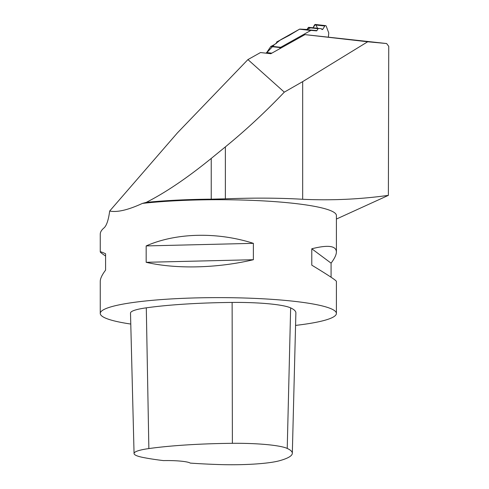 <?xml version="1.0" encoding="UTF-8"?>
<svg xmlns="http://www.w3.org/2000/svg" width="489" height="489" viewBox="0 0 489 489"><rect width="100%" height="100%" fill="white"/><g stroke="black" fill="none" stroke-linecap="round" stroke-linejoin="round"><path stroke-width="0.73" d="M247.929 59.591L260.515 52.543L270.82 53.723L304.947 34.621L367.685 41.773L302.673 81.626L284.305 92.146L247.929 59.591L177.434 132.861L109.683 211.028C117.128 212.568 128.045 210.025 142.415 203.412L146.242 202.385A119.487 16.009 -0 0 1 211.23 199.17L225.374 198.834C253.577 197.764 279.341 197.911 302.673 199.28L302.673 81.626M130.777 324.054A118.069 15.819 -0 0 1 100.257 313.443A118.069 15.819 -0 0 1 121.376 304.415A118.069 15.819 -0 0 1 253.638 298.345A118.069 15.819 -0 0 1 336.401 313.443L336.401 281.377C336.132 280.35 327.923 274.946 311.786 265.16L311.786 248.779C327.923 244.714 336.132 245.753 336.401 251.896L336.401 215.527A118.069 15.819 180 0 0 268.216 201.187A118.069 15.819 180 0 0 142.415 203.412M105.581 256.04C102.048 253.681 100.276 252.3 100.257 251.896L100.257 234.164C100.269 232.098 101.529 230.007 104.047 227.886C106.602 225.618 108.479 219.995 109.683 211.028M336.401 313.443A118.069 15.819 -0 0 1 299.739 324.898A118.069 15.819 -0 0 1 295.564 325.405M253.381 243.345L253.381 259.72C217.275 268.278 176.04 269.274 146.174 262.306L146.174 245.924C176.04 232.721 217.275 231.731 253.381 243.345L146.174 245.924M100.257 251.896C100.276 251.517 102.048 252.135 105.581 253.754L105.581 270.13C102.048 274.806 100.276 278.559 100.257 281.377L100.257 313.443M336.401 251.896C336.383 254.72 334.61 258.473 331.077 263.143L331.077 277.239M336.401 219.054L388.376 195.362L388.743 46.345L386.616 43.533L304.947 34.621M388.376 195.362C360.093 199.304 331.524 200.612 302.673 199.28M386.616 43.533L367.685 41.773M146.242 202.385C165.551 192.605 187.214 177.953 211.23 158.43L225.374 146.883C245.943 130.056 265.582 111.81 284.305 92.146M311.786 248.779L331.077 263.143M146.174 262.306L253.381 259.72M134.059 453.523A53.118 7.115 -0 0 0 143.265 457.502A128.68 17.243 -0 0 0 163.399 460.595A23.613 3.166 -0 0 1 190.27 463.101A128.68 17.243 -0 0 0 219.072 464.55A53.118 7.115 -0 0 0 279.519 460.73A128.68 17.243 -0 0 0 292.324 453.291L295.882 312.887A132.238 17.72 -0 0 0 290.649 307.893A56.675 7.592 -0 0 0 232.122 302.434A132.238 17.72 -0 0 0 146.297 307.832A56.675 7.592 -0 0 0 130.502 313.119L134.059 453.523A53.118 7.115 -0 0 1 148.864 448.572A128.68 17.243 -0 0 1 232.379 443.315A53.118 7.115 -0 0 1 287.226 448.431A128.68 17.243 -0 0 1 292.324 453.291M311.193 30.373L316.45 30.862A0.611 0.513 96.5 0 0 316.921 30.605L299.94 29.089L311.193 30.373A0.947 0.789 -83.5 0 0 310.79 30.465L280.692 47.311A0.947 0.789 -83.5 0 0 280.368 47.629L270.753 46.534L266.297 53.203L274.421 44.597L280.753 39.695L299.549 29.175L289.182 35.41L276.939 41.828L276.419 43.399M276.603 43.105L276.578 42.146M276.603 43.124L274.195 44.725A1.51 0.428 159.9 0 1 273.981 44.835L270.753 46.534M328.388 36.901L328.749 33.246A0.947 0.789 -83.5 0 0 328.687 32.763L326.23 26.161A0.947 0.789 -83.5 0 0 325.613 25.636A0.947 0.789 -83.5 0 1 325.613 25.636L315.228 24.45L314.549 24.86L313.064 27.775L315.319 24.462M316.921 30.605L318.088 28.717A0.611 0.513 96.5 0 1 318.559 28.454L321.2 28.698A0.611 0.513 -83.5 0 1 321.585 28.998L321.689 29.212A0.611 0.513 96.5 0 0 322.068 29.505L322.306 29.529A0.611 0.513 96.5 0 0 322.777 29.267L324.775 26.027A0.947 0.789 -83.5 0 1 325.503 25.624L315.338 24.462M307.092 29.346L311.273 27.567L321.206 28.698L308.62 27.323L306.951 29.468L299.922 29.089M299.94 29.089A0.947 0.789 96.5 0 0 299.537 29.181L310.79 30.465M279.696 48.753L280.368 47.629M317.514 28.283L316.016 25.025M311.744 27.989L311.475 27.647M211.23 199.17L211.23 158.43M225.374 198.834L225.374 146.883M148.864 448.572L146.297 307.832M287.226 448.431L290.649 307.893M232.379 443.315L232.122 302.434M271.126 46.217L280.692 47.311M325.503 25.624L315.228 24.45M324.775 26.027L314.549 24.86M322.777 29.267L321.658 29.138M318.559 28.454L308.62 27.323M318.088 28.717L308.18 27.586M316.45 30.862L306.108 29.688M271.835 53.154L266.487 52.543"/></g></svg>
